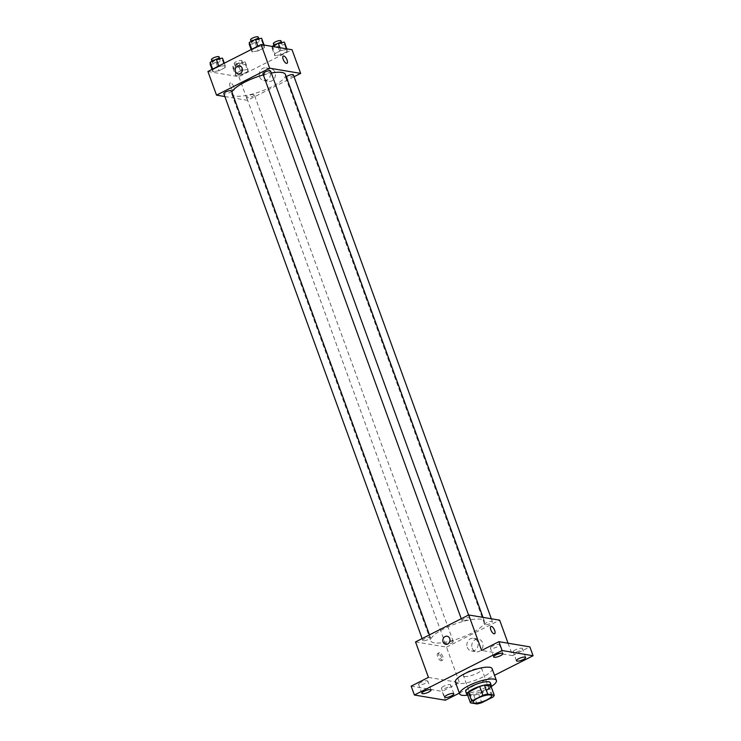 <?xml version="1.0" encoding="UTF-8"?>
<svg xmlns="http://www.w3.org/2000/svg" width="741" height="741" viewBox="0 0 741 741"><rect width="100%" height="100%" fill="white"/><g stroke="black" fill="none" stroke-linecap="round" stroke-linejoin="round"><path stroke-width="0.56" stroke-dasharray="3.71 2.78" d="M464.69 676.468A9.772 2.556 -20 0 1 463.477 675.764A9.772 2.556 -20 0 1 471.785 670.021A9.772 2.556 -20 0 1 481.845 669.077A9.772 2.556 -20 0 1 475.49 674.051A9.772 2.556 -20 0 1 464.69 676.468M467.219 693.984L473.74 695.086L476.963 703.95M491.014 686.323A12.616 3.297 -20 0 1 489.745 688.167L492.969 697.031M473.74 695.086A12.616 3.297 -20 0 0 478.556 693.835L489.745 688.167M467.71 695.345A13.032 3.409 160 0 0 480.279 693.363A13.032 3.409 160 0 0 491.19 686.796M490.292 682.739A13.032 3.409 -20 0 1 481.807 689.371A13.032 3.409 -20 0 1 467.404 692.594A13.032 3.409 -20 0 1 465.793 691.659M478.556 693.835L481.78 702.709M491.329 686.499A19.553 5.113 -20 0 1 467.414 695.206M492.107 668.688A19.553 5.113 -20 0 1 479.39 678.636A19.553 5.113 -20 0 1 457.79 683.461A19.553 5.113 -20 0 1 455.363 682.063M459.383 693.113L494.516 675.292M420.907 682.396A4.891 1.278 160 0 0 418.637 684.462A4.891 1.278 160 0 0 425.556 683.183A4.891 1.278 160 0 0 427.826 681.118A4.891 1.278 160 0 0 420.907 682.396M443.702 686.231A4.891 1.278 160 0 0 441.423 688.296A4.891 1.278 160 0 0 448.342 687.009A4.891 1.278 160 0 0 450.611 684.953A4.891 1.278 160 0 0 443.702 686.231M428.446 677.385L459.411 682.591L442.136 691.353L445.36 700.217M411.172 686.147L442.136 691.353M415.534 641.919L446.499 647.125L459.411 682.591M446.499 647.125L499.666 620.171M508.048 643.207L512.568 655.637L529.852 646.874M472.156 648.125A6.41 5.613 -80.5 0 0 476.324 651.793A6.41 5.613 -80.5 0 0 482.919 646.402A6.41 5.613 -80.5 0 0 478.445 639.15A6.41 5.613 -80.5 0 0 473.027 641.632A6.41 5.613 -80.5 0 0 472.156 648.125M515.467 649.838A4.891 1.278 160 0 0 513.198 651.904A4.891 1.278 160 0 0 520.108 650.626A4.891 1.278 160 0 0 522.386 648.56A4.891 1.278 160 0 0 515.467 649.838M492.682 646.004A4.891 1.278 160 0 0 490.403 648.069A4.891 1.278 160 0 0 497.322 646.791A4.891 1.278 160 0 0 499.591 644.726A4.891 1.278 160 0 0 492.682 646.004M512.568 655.637L481.613 650.431M434.319 642.855A28.547 7.466 -20 0 1 430.78 640.808A28.547 7.466 -20 0 1 455.048 624.024A28.547 7.466 -20 0 1 484.429 621.282A28.547 7.466 -20 0 1 465.848 635.806A28.547 7.466 -20 0 1 434.319 642.855M485.235 624.728A4.076 1.065 -20 0 1 484.734 624.431A4.076 1.065 -20 0 1 488.199 622.042A4.076 1.065 -20 0 1 492.385 621.643A4.076 1.065 -20 0 1 489.736 623.718A4.076 1.065 -20 0 1 485.235 624.728M423.324 640.733A4.076 1.065 -20 0 1 422.815 640.437A4.076 1.065 -20 0 1 426.279 638.047A4.076 1.065 -20 0 1 430.475 637.658A4.076 1.065 -20 0 1 427.816 639.724A4.076 1.065 -20 0 1 423.324 640.733M462.449 620.893A4.076 1.065 -20 0 1 461.939 620.597A4.076 1.065 -20 0 1 465.404 618.207A4.076 1.065 -20 0 1 469.599 617.818A4.076 1.065 -20 0 1 466.95 619.884A4.076 1.065 -20 0 1 462.449 620.893M452.751 641.197A4.076 1.065 160 0 0 448.259 642.197A4.076 1.065 160 0 0 445.6 644.272A4.076 1.065 160 0 0 449.796 643.883A4.076 1.065 160 0 0 453.26 641.484A4.076 1.065 160 0 0 452.751 641.197M438.237 653.367A4.076 1.649 63.1 0 0 437.736 653.423A4.076 1.649 63.1 0 0 438.107 657.804A4.076 1.649 63.1 0 0 441.423 660.694A4.076 1.649 63.1 0 0 441.303 656.85A4.076 1.649 63.1 0 0 438.237 653.367M439.58 652.691A4.076 1.649 63.1 0 0 439.08 652.747A4.076 1.649 63.1 0 0 439.45 657.128A4.076 1.649 63.1 0 0 442.766 660.018A4.076 1.649 63.1 0 0 442.646 656.165A4.076 1.649 63.1 0 0 439.58 652.691M494.58 633.74L494.59 633.74A4.076 1.649 -116.9 0 1 494.09 633.796A4.076 1.649 -116.9 0 1 491.024 630.313A4.076 1.649 -116.9 0 1 490.903 626.469L490.903 626.469M467.265 647.301A6.41 5.613 -80.5 0 0 471.433 650.968A6.41 5.613 -80.5 0 0 478.028 645.578A6.41 5.613 -80.5 0 0 473.555 638.325A6.41 5.613 -80.5 0 0 468.136 640.808A6.41 5.613 -80.5 0 0 467.265 647.301M447.101 636.241L447.101 636.241A4.076 3.566 99.5 0 1 449.944 640.854A4.076 3.566 99.5 0 1 445.749 644.281L445.749 644.281M285.415 74.508A28.547 7.466 -20 0 1 266.843 89.031A28.547 7.466 -20 0 1 235.305 96.071A28.547 7.466 -20 0 1 231.766 94.033A28.547 7.466 -20 0 1 231.914 92.116M263.324 74.887A28.547 7.466 -20 0 1 271.308 73.016M253.746 94.422A4.076 1.065 160 0 0 249.245 95.422A4.076 1.065 160 0 0 246.596 97.497A4.076 1.065 160 0 0 250.782 97.108A4.076 1.065 160 0 0 254.246 94.709A4.076 1.065 160 0 0 253.746 94.422M270.585 71.043A4.076 1.065 -20 0 1 267.936 73.109A4.076 1.065 -20 0 1 263.435 74.119A4.076 1.065 -20 0 1 262.935 73.822M231.461 90.874A4.076 1.065 -20 0 1 228.812 92.949A4.076 1.065 -20 0 1 224.31 93.959A4.076 1.065 -20 0 1 223.801 93.662M293.38 74.869A4.076 1.065 -20 0 1 290.722 76.944A4.076 1.065 -20 0 1 286.23 77.953A4.076 1.065 -20 0 1 285.72 77.657A4.076 1.065 -20 0 1 286.248 76.795M224.856 96.543L247.494 100.35L294.057 76.74M287.11 51.583L287.082 49.508L280.913 50.545L274.781 53.658L274.809 55.732L280.969 54.695L287.11 51.583L287.082 49.508L280.913 50.545L274.781 53.658L274.809 55.732L280.969 54.695L287.11 51.583L284.424 44.201L284.396 42.117M225.19 67.588L225.162 65.514L219.003 66.551L212.862 69.663L212.889 71.738L219.058 70.701L225.19 67.588L225.162 65.514L219.003 66.551L212.862 69.663L212.889 71.738L219.058 70.701L225.19 67.588L222.504 60.206L222.476 58.122M207.925 71.497L238.889 76.703L292.047 49.749M264.324 47.748L264.296 45.673L258.127 46.711L251.986 49.823L252.014 51.898L258.183 50.86L264.324 47.748L264.296 45.673L258.127 46.711L251.986 49.823L252.014 51.898L258.183 50.86L264.324 47.748L261.629 40.366L261.601 38.282M247.985 71.423L247.957 69.348L241.788 70.386L235.647 73.498L235.675 75.573L241.844 74.535L247.985 71.423L247.957 69.348L241.788 70.386L235.647 73.498L235.675 75.573L241.844 74.535L247.985 71.423L245.29 64.041L245.262 61.957L239.102 62.994L232.961 66.106L232.989 68.181L239.158 67.153L245.29 64.041M238.889 76.703L247.494 100.35M264.546 77.703A6.41 5.613 -80.5 0 0 268.705 81.371A6.41 5.613 -80.5 0 0 275.309 75.98A6.41 5.613 -80.5 0 0 270.835 68.728A6.41 5.613 -80.5 0 0 265.417 71.21A6.41 5.613 -80.5 0 0 264.546 77.703M230.618 82.946A4.076 1.649 63.1 0 0 230.127 83.011A4.076 1.649 63.1 0 0 230.497 87.382A4.076 1.649 63.1 0 0 233.804 90.272A4.076 1.649 63.1 0 0 233.684 86.428A4.076 1.649 63.1 0 0 230.618 82.946A4.076 1.649 63.1 0 0 230.127 83.011A4.076 1.649 63.1 0 0 230.497 87.382A4.076 1.649 63.1 0 0 233.813 90.272A4.076 1.649 63.1 0 0 233.684 86.428A4.076 1.649 63.1 0 0 230.627 82.946M286.971 63.318L286.971 63.318A4.076 1.649 -116.9 0 1 286.471 63.383A4.076 1.649 -116.9 0 1 283.405 59.901A4.076 1.649 -116.9 0 1 283.284 56.057L283.284 56.047M259.646 76.879A6.41 5.613 -80.5 0 0 263.815 80.547A6.41 5.613 -80.5 0 0 270.419 75.156A6.41 5.613 -80.5 0 0 265.945 67.913A6.41 5.613 -80.5 0 0 260.517 70.386A6.41 5.613 -80.5 0 0 259.646 76.879M239.482 65.829L239.482 65.829A4.076 3.566 99.5 0 1 242.326 70.432A4.076 3.566 99.5 0 1 238.13 73.859L238.13 73.859M235.805 66.755A4.076 1.065 -20 0 1 235.295 66.468A4.076 1.065 -20 0 1 238.759 64.069A4.076 1.065 -20 0 1 242.955 63.68A4.076 1.065 -20 0 1 240.306 65.754A4.076 1.065 -20 0 1 235.805 66.755M245.262 61.957L247.957 69.348M239.102 62.994L241.788 70.386M232.961 66.106L235.647 73.498M232.989 68.181L235.675 75.573M239.158 67.153L241.844 74.535M234.73 63.8A4.076 1.065 -20 0 1 234.221 63.513A4.076 1.065 -20 0 1 237.685 61.114A4.076 1.065 -20 0 1 241.881 60.725A4.076 1.065 -20 0 1 239.232 62.8A4.076 1.065 -20 0 1 234.73 63.8M272.086 46.396L272.114 48.341L278.283 47.313L284.424 44.201M274.93 46.915A4.076 1.065 -20 0 1 274.429 46.627A4.076 1.065 -20 0 1 277.894 44.228A4.076 1.065 -20 0 1 282.08 43.839A4.076 1.065 -20 0 1 279.431 45.914A4.076 1.065 -20 0 1 274.93 46.915M286.85 48.878L287.082 49.508M279.885 47.702L280.913 50.545M272.142 46.405L274.781 53.658M272.114 48.341L274.809 55.732M278.283 47.313L280.969 54.695M281.006 40.885A4.076 1.065 -20 0 1 278.357 42.959A4.076 1.065 -20 0 1 273.855 43.96A4.076 1.065 -20 0 1 273.355 43.673M210.203 64.347L216.363 63.318L222.504 60.206M213.019 62.92A4.076 1.065 -20 0 1 212.51 62.633A4.076 1.065 -20 0 1 215.974 60.234A4.076 1.065 -20 0 1 220.17 59.845A4.076 1.065 -20 0 1 217.511 61.92A4.076 1.065 -20 0 1 213.019 62.92M224.319 63.189L225.162 65.514M218.799 65.986L219.003 66.551M212.658 69.098L212.862 69.663M212.037 69.413L212.889 71.738M216.363 63.318L219.058 70.701M219.086 56.89A4.076 1.065 -20 0 1 216.437 58.965A4.076 1.065 -20 0 1 211.935 59.965A4.076 1.065 -20 0 1 211.435 59.678M249.328 44.516L255.488 43.478L261.629 40.366M252.144 43.08A4.076 1.065 -20 0 1 251.634 42.793A4.076 1.065 -20 0 1 255.099 40.394A4.076 1.065 -20 0 1 259.294 40.005A4.076 1.065 -20 0 1 256.645 42.08A4.076 1.065 -20 0 1 252.144 43.08M264.065 45.044L264.296 45.673M257.924 46.146L258.127 46.711M251.783 49.258L251.986 49.823M251.171 49.573L252.014 51.898M255.488 43.478L258.183 50.86M258.22 37.05A4.076 1.065 -20 0 1 255.571 39.125A4.076 1.065 -20 0 1 251.069 40.125A4.076 1.065 -20 0 1 250.56 39.838M491.533 695.679L481.845 669.077M473.156 702.366L463.477 675.764M502.824 653.59L499.591 644.726M493.636 656.934L490.403 648.069M431.049 689.982L427.826 681.118M421.861 693.326L418.637 684.462M453.844 693.817L450.611 684.953M444.656 697.161L441.423 688.296M525.61 657.424L522.386 648.56M516.421 660.768L513.198 651.904M439.08 652.747L437.736 653.423M442.766 660.018L441.423 660.694M471.433 650.968L476.324 651.793M473.555 638.325L478.445 639.15M231.766 94.033L430.78 640.808M483.002 617.364L484.429 621.282M453.26 641.484L254.246 94.709M445.6 644.272L246.596 97.497M461.263 618.735L461.939 620.597M468.581 615.021L469.599 617.818M422.138 638.575L422.815 640.437M429.456 634.861L430.475 637.658M285.72 77.657L484.734 624.431M491.339 618.772L492.385 621.643M263.815 80.547L268.705 81.371M265.945 67.913L270.835 68.728M234.221 63.513L235.295 66.468M241.881 60.725L242.955 63.68M273.948 45.321L274.429 46.627M281.626 42.589L282.08 43.839M212.037 61.327L212.51 62.633M219.707 58.595L220.17 59.845M251.162 41.487L251.634 42.793M258.841 38.754L259.294 40.005"/><path stroke-width="1.11" d="M474.37 703.061A9.772 2.556 -20 0 1 473.156 702.366A9.772 2.556 -20 0 1 481.465 696.614A9.772 2.556 -20 0 1 491.533 695.679A9.772 2.556 -20 0 1 485.17 700.653A9.772 2.556 -20 0 1 474.37 703.061M481.78 702.709L492.969 697.031A12.616 3.297 -20 0 0 494.238 695.188L487.726 694.095A12.616 3.297 -20 0 0 482.91 695.336L471.721 701.014A12.616 3.297 -20 0 0 470.442 702.857L476.963 703.95A12.616 3.297 -20 0 0 481.78 702.709M482.91 695.336L479.677 686.472L468.488 692.15L471.721 701.014M468.488 692.15A12.616 3.297 -20 0 0 467.219 693.984L470.442 702.857M479.677 686.472A12.616 3.297 -20 0 1 484.494 685.23L487.726 694.095M494.238 695.188L491.014 686.323L484.494 685.23M491.19 686.796A13.032 3.409 160 0 0 491.366 685.694A13.032 3.409 160 0 0 472.925 689.111A13.032 3.409 160 0 0 466.867 694.613A13.032 3.409 160 0 0 467.71 695.345M466.867 694.613L465.793 691.659A13.032 3.409 -20 0 1 471.85 686.157A13.032 3.409 -20 0 1 490.292 682.739L491.366 685.694M467.414 695.206A19.553 5.113 -20 0 1 462.088 695.29A19.553 5.113 -20 0 1 459.67 693.891A19.553 5.113 -20 0 1 476.287 682.387A19.553 5.113 -20 0 1 496.414 680.516A19.553 5.113 -20 0 1 491.329 686.499M459.67 693.891L455.363 682.063A19.553 5.113 -20 0 1 471.989 670.568A19.553 5.113 -20 0 1 492.107 668.688L496.414 680.516M523.341 659.49A4.891 1.278 -20 0 1 516.421 660.768A4.891 1.278 -20 0 1 520.58 657.897A4.891 1.278 -20 0 1 525.61 657.424A4.891 1.278 -20 0 1 523.341 659.49M451.565 695.882A4.891 1.278 -20 0 1 444.656 697.161A4.891 1.278 -20 0 1 448.805 694.289A4.891 1.278 -20 0 1 453.844 693.817A4.891 1.278 -20 0 1 451.565 695.882M428.78 692.048A4.891 1.278 -20 0 1 421.861 693.326A4.891 1.278 -20 0 1 426.019 690.455A4.891 1.278 -20 0 1 431.049 689.982A4.891 1.278 -20 0 1 428.78 692.048M500.546 655.655A4.891 1.278 -20 0 1 493.636 656.934A4.891 1.278 -20 0 1 497.785 654.062A4.891 1.278 -20 0 1 502.824 653.59A4.891 1.278 -20 0 1 500.546 655.655M494.516 675.292L533.075 655.739L502.111 650.533L414.395 695.012L445.36 700.217L459.383 693.113M508.048 643.207L499.666 620.171L468.701 614.965L415.534 641.919L428.446 677.385L411.172 686.147L414.395 695.012M533.075 655.739L529.852 646.874L498.888 641.669L502.111 650.533M498.888 641.669L481.613 650.431L468.701 614.965M445.749 644.281A4.076 3.566 99.5 0 1 443.099 641.947A4.076 3.566 99.5 0 1 443.655 637.825A4.076 3.566 99.5 0 1 447.101 636.241A4.076 3.566 99.5 0 1 449.944 640.854A4.076 3.566 99.5 0 1 445.749 644.281A4.076 3.566 99.5 0 1 443.099 641.947A4.076 3.566 99.5 0 1 443.655 637.825A4.076 3.566 99.5 0 1 447.101 636.241M494.09 633.796A4.076 1.649 -116.9 0 1 491.024 630.313A4.076 1.649 -116.9 0 1 490.903 626.469A4.076 1.649 -116.9 0 1 494.21 629.359A4.076 1.649 -116.9 0 1 494.59 633.74A4.076 1.649 -116.9 0 1 494.09 633.796M490.903 626.469A4.076 1.649 -116.9 0 1 494.21 629.359A4.076 1.649 -116.9 0 1 494.58 633.74M231.914 92.116A28.547 7.466 -20 0 1 263.324 74.887M271.308 73.016A28.547 7.466 -20 0 1 285.415 74.508L483.002 617.364M461.263 618.735L262.935 73.822A4.076 1.065 -20 0 1 266.399 71.432A4.076 1.065 -20 0 1 270.585 71.043L468.581 615.021M422.138 638.575L223.801 93.662A4.076 1.065 -20 0 1 227.265 91.273A4.076 1.065 -20 0 1 231.461 90.874L429.456 634.861M286.248 76.795A4.076 1.065 -20 0 1 290.398 74.878A4.076 1.065 -20 0 1 293.38 74.869L491.339 618.772M294.057 76.74L300.651 73.396L269.687 68.191L216.529 95.144L224.856 96.543M300.651 73.396L292.047 49.749L261.082 44.543L269.687 68.191M261.082 44.543L207.925 71.497L216.529 95.144M238.13 73.859A4.076 3.566 99.5 0 1 235.481 71.525A4.076 3.566 99.5 0 1 236.036 67.403A4.076 3.566 99.5 0 1 239.482 65.829A4.076 3.566 99.5 0 1 242.326 70.432A4.076 3.566 99.5 0 1 238.13 73.859A4.076 3.566 99.5 0 1 235.481 71.525A4.076 3.566 99.5 0 1 236.036 67.403A4.076 3.566 99.5 0 1 239.482 65.829M286.471 63.383A4.076 1.649 -116.9 0 1 283.405 59.901A4.076 1.649 -116.9 0 1 283.284 56.047A4.076 1.649 -116.9 0 1 286.6 58.937A4.076 1.649 -116.9 0 1 286.971 63.318A4.076 1.649 -116.9 0 1 286.471 63.383M283.284 56.057A4.076 1.649 -116.9 0 1 286.591 58.937A4.076 1.649 -116.9 0 1 286.971 63.318M286.85 48.878L284.396 42.117L278.227 43.154L272.086 46.396M278.227 43.154L279.885 47.702M273.948 45.321L273.355 43.673A4.076 1.065 -20 0 1 276.81 41.274A4.076 1.065 -20 0 1 281.006 40.885L281.626 42.589M224.319 63.189L222.476 58.122L216.307 59.16L210.175 62.272L210.203 64.347L212.037 69.413M216.307 59.16L218.799 65.986M210.175 62.272L212.658 69.098M212.037 61.327L211.435 59.678A4.076 1.065 -20 0 1 214.899 57.279A4.076 1.065 -20 0 1 219.086 56.89L219.707 58.595M264.065 45.044L261.601 38.282L255.441 39.319L249.3 42.432L249.328 44.516L251.171 49.573M255.441 39.319L257.924 46.146M249.3 42.432L251.783 49.258M251.162 41.487L250.56 39.838A4.076 1.065 -20 0 1 254.024 37.439A4.076 1.065 -20 0 1 258.22 37.05L258.841 38.754"/></g></svg>
